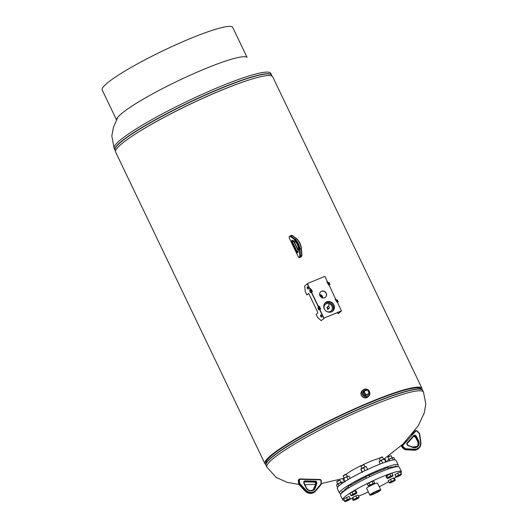 <?xml version="1.0" encoding="UTF-8"?>
<svg xmlns="http://www.w3.org/2000/svg" width="528" height="528" viewBox="0 0 528 528"><rect width="100%" height="100%" fill="white"/><g stroke="black" fill="none" stroke-linecap="round" stroke-linejoin="round"><path stroke-width="0.79" d="M265.901 462.858A85.886 10.784 -25.6 0 1 338.791 416.295A85.886 10.784 -25.6 0 1 420.75 388.667A85.886 10.784 -25.6 0 0 352.948 409.715A85.886 10.784 -25.6 0 0 270.105 456.588A85.886 10.784 -25.6 0 0 265.901 462.858M265.868 464.495A87.087 10.936 -25.6 0 1 264.911 463.65L115.625 152.064A87.087 10.936 -25.6 0 1 189.44 104.57A87.087 10.936 -25.6 0 1 272.705 76.804L421.991 388.39A87.087 10.936 -25.6 0 1 422.044 389.664M264.911 463.65A87.087 10.936 -25.6 0 1 338.725 416.163A87.087 10.936 -25.6 0 1 421.991 388.39M379.355 458.311A21.668 2.719 154.4 0 0 369.739 461.716A21.668 2.719 154.4 0 0 362.749 464.838M361.594 465.386A21.668 2.719 154.4 0 0 346.111 474.243M322.707 297.865A3.016 2.765 47.5 0 0 322.04 295.832M321.156 295.033A3.016 2.765 47.5 0 0 319.704 294.584M363.779 390.687A3.175 2.911 47.5 0 0 367.871 395.538A3.175 2.911 47.5 0 0 368.062 395.366M363.026 389.954L362.135 390.773A4.224 3.868 47.5 0 0 361.924 396.251A4.224 3.868 47.5 0 0 367.369 397.36A4.224 3.868 47.5 0 0 367.838 396.997L368.729 396.185A4.224 3.868 47.5 0 0 368.947 390.707A4.224 3.868 47.5 0 0 363.502 389.591A4.224 3.868 47.5 0 0 363.026 389.954A4.224 3.868 47.5 0 0 362.815 395.439A4.224 3.868 47.5 0 0 368.26 396.548A4.224 3.868 47.5 0 0 368.729 396.185M378.84 491.014A4.145 0.521 -25.6 0 1 374.788 493.297A4.145 0.521 -25.6 0 1 371.554 494.281A4.145 0.521 -25.6 0 1 371.752 493.964A4.145 0.521 -25.6 0 1 375.804 491.68A4.145 0.521 -25.6 0 1 379.038 490.697A4.145 0.521 -25.6 0 1 378.84 491.014M369.857 495.092A6.032 0.759 -25.6 0 1 370.148 494.637A6.032 0.759 -25.6 0 1 376.035 491.311A6.032 0.759 -25.6 0 1 380.734 489.885A6.032 0.759 -25.6 0 1 380.444 490.34A6.032 0.759 -25.6 0 1 374.557 493.667A6.032 0.759 -25.6 0 1 369.857 495.092L366.623 488.347A6.032 0.759 -25.6 0 1 366.914 487.892A6.032 0.759 -25.6 0 1 370.3 485.78M373.19 484.394A6.032 0.759 -25.6 0 1 377.507 483.14L380.734 489.885M327.657 307.864A0.99 0.904 47.5 0 0 329.129 308.161A0.99 0.904 47.5 0 0 329.267 307.006A0.99 0.904 47.5 0 0 327.796 306.702A0.99 0.904 47.5 0 0 327.657 307.864M326.113 311.071A4.376 4.006 47.5 0 0 331.188 310.867A4.376 4.006 47.5 0 0 331.789 305.758A4.376 4.006 47.5 0 0 325.281 304.418A4.376 4.006 47.5 0 0 324.628 309.454M331.148 310.9A4.376 4.006 47.5 0 0 331.723 305.818A4.376 4.006 47.5 0 0 325.248 304.451M331.901 311.645L331.822 311.718A5.425 4.976 47.5 0 0 331.901 311.645A5.425 4.976 47.5 0 0 332.653 305.303A5.425 4.976 47.5 0 0 324.568 303.64A5.425 4.976 47.5 0 0 324.489 303.712L324.568 303.64M327.796 306.702L327.525 306.953A0.99 0.904 47.5 0 0 327.386 308.108A0.99 0.904 47.5 0 0 328.858 308.411L329.129 308.161M328.621 306.511L328.984 304.28M327.881 306.636A1.109 1.016 47.5 0 0 327.69 308.576L327.763 309.448L328.218 308.748A1.109 1.016 47.5 0 0 329.208 308.088M328.211 308.774A1.109 1.016 47.5 0 0 328.931 308.51M327.433 306.874A1.109 1.016 47.5 0 0 327.664 308.603L327.472 309.217L328.099 309.388M321.46 296.505A1.208 1.109 47.5 0 0 320.074 295.799A1.208 1.109 47.5 0 1 321.526 297.389A1.208 1.109 47.5 0 0 321.46 296.505M322.1 298.181L322.634 297.356L321.664 295.211L319.301 294.862M366.868 390.159A3.175 2.911 47.5 0 0 363.257 394.119A3.175 2.911 47.5 0 0 368.98 393.578M368.986 392.977A3.175 2.911 47.5 0 0 367.99 390.898M365.138 395.432L369.184 393.393L367.508 389.895L364.175 391.288L365.845 394.779L365.138 395.432L363.462 391.934L364.175 391.288M365.845 394.779L369.184 393.393M396.086 466.092L393.208 467.082M344.269 490.525L341.695 492.149M351.358 484.73L348.091 486.295M368.98 475.134L365.719 476.698M387.506 467.412L384.245 468.976M341.266 493.535A32.571 4.092 -25.6 0 1 339.464 493.073A32.571 4.092 -25.6 0 1 341.022 490.591A32.571 4.092 -25.6 0 1 372.827 472.639A32.571 4.092 -25.6 0 1 398.204 464.924A32.571 4.092 -25.6 0 1 397.432 466.62M339.464 493.073L337.267 488.486A32.571 4.092 -25.6 0 1 338.824 486.004A32.571 4.092 -25.6 0 1 370.63 468.052A32.571 4.092 -25.6 0 1 396.007 460.337L398.204 464.924M352.249 484.301A25.634 3.221 -25.6 0 1 365.812 476.89M369.072 475.325A25.634 3.221 -25.6 0 1 383.361 469.399M396.046 477.101A32.571 4.092 -25.6 0 1 394.363 478.216M388.674 481.675A32.571 4.092 -25.6 0 1 379.243 486.763M368.359 491.971A32.571 4.092 -25.6 0 1 358.585 496.102M352.15 498.432A32.571 4.092 -25.6 0 1 350.302 499.013L350.275 499.059A3.016 0.376 -25.6 0 1 348.968 499.963A3.016 0.376 -25.6 0 1 346.243 501.25A3.016 0.376 -25.6 0 1 344.969 501.6A3.016 0.376 -25.6 0 1 344.863 501.541L343.761 499.039L344.758 501.534M344.164 500.293A32.571 4.092 -25.6 0 1 342.692 499.818A32.571 4.092 -25.6 0 1 344.249 497.336A32.571 4.092 -25.6 0 1 376.061 479.384A32.571 4.092 -25.6 0 1 401.438 471.669A32.571 4.092 -25.6 0 1 400.884 473.114M342.692 499.818L340.494 495.231A32.571 4.092 -25.6 0 1 342.052 492.749A32.571 4.092 -25.6 0 1 373.864 474.797A32.571 4.092 -25.6 0 1 399.241 467.082L401.438 471.669M344.177 491.02A27.443 3.445 -25.6 0 1 345.53 489.034A27.443 3.445 -25.6 0 1 348.348 486.836M350.335 485.503A27.443 3.445 -25.6 0 1 365.838 476.949M368.927 475.471A27.443 3.445 -25.6 0 1 384.371 469.042M387.763 467.947A27.443 3.445 -25.6 0 1 393.65 467.32M247.018 57.255L232.729 27.43A72.376 9.088 154.4 0 0 188.8 39.171A72.376 9.088 154.4 0 0 102.194 89.978L116.483 119.803M116.629 119.513A72.376 9.088 -25.6 0 1 203.333 69.505A72.376 9.088 -25.6 0 1 246.708 57.189M343.068 482.777L342.804 482.229L341.854 482.071L338.065 484.044L338.95 485.885M342.804 482.229L341.854 482.071A3.016 0.376 154.4 0 0 339.484 482.981A3.016 0.376 -25.6 0 0 337.135 484.295L338.065 484.044M341.748 483.688L341.213 482.559M337.557 487.377L336.514 485.192L336.791 484.618A3.016 0.376 154.4 0 0 336.778 484.678M336.514 485.192L337.135 484.295A3.016 0.376 154.4 0 0 336.791 484.618M342.203 482.064A3.016 0.376 154.4 0 0 342.164 482.044A3.016 0.376 154.4 0 0 341.854 482.071M350.11 478.434L349.087 476.302L347.813 476.335L346.843 477.015L348.091 479.609M345.622 481.12L345.074 481.193L343.814 478.573L345.173 477.47L346.843 477.015M343.814 478.573L343.266 478.665L343.022 479.411L343.266 478.665A3.016 0.376 154.4 0 0 343.193 478.764A3.016 0.376 154.4 0 0 343.187 478.777L343.174 478.797M344.256 481.985L343.022 479.411M345.074 481.193L344.83 481.939M349.021 476.289L348.559 476.19A3.016 0.376 154.4 0 0 347.813 476.335A3.016 0.376 -25.6 0 0 345.173 477.47A3.016 0.376 154.4 0 0 343.266 478.665M366.247 466.646L367.818 469.92M365.541 470.402L364.914 470.408L363.653 467.782L364.868 466.937L366.392 466.739M363.653 467.782L360.802 469.214L362.076 472.085M362.446 471.9L360.802 469.214M364.914 470.408L364.459 470.917M362.201 471.926L362.366 472.487M366.267 466.607L366.181 466.594A3.016 0.376 -25.6 0 0 364.868 466.937A3.016 0.376 154.4 0 0 362.142 468.217A3.016 0.376 154.4 0 0 360.815 469.161A3.016 0.376 154.4 0 0 360.809 469.181M386.463 461.749L384.681 458.865L385.255 459.228M386.245 462.139L385.671 461.776L384.417 459.149L384.681 458.865A3.016 0.376 154.4 0 0 382.734 459.485L379.427 461.558M384.417 459.149L382.734 459.485A3.016 0.376 154.4 0 0 380.114 460.825A3.016 0.376 154.4 0 0 379.342 461.439L379.216 461.683M382.628 463.089L381.368 460.462M385.671 461.776L385.268 462.152M380.206 464.02L379.163 461.842M387.922 461.287L387.638 460.693L388.258 459.796A3.016 0.376 154.4 0 0 387.922 460.119A3.016 0.376 154.4 0 0 387.908 460.178M394.957 459.875L393.934 457.73L392.977 457.571L388.258 459.796A3.016 0.376 154.4 0 1 390.608 458.482A3.016 0.376 154.4 0 1 392.977 457.571L393.934 457.73M393.254 459.974L392.337 458.066M389.77 460.746L389.195 459.545M387.922 460.119L387.638 460.693M393.327 457.565A3.016 0.376 154.4 0 0 393.287 457.552A3.016 0.376 154.4 0 0 392.977 457.571M352.836 497.389L355.872 495.832L356.836 497.851L353.806 499.409L352.836 497.389L352.051 498.227L353.014 500.247L353.463 500.26M353.806 499.409L353.014 500.247M355.872 495.832L358.109 495.119L359.08 497.138L356.836 497.851M358.802 497.798A3.016 0.376 -25.6 0 1 356.888 499A3.016 0.376 -25.6 0 1 354.255 500.128A3.016 0.376 154.4 0 1 353.549 500.28A3.016 0.376 154.4 0 1 353.529 500.069A3.016 0.376 -25.6 0 1 355.436 498.874A3.016 0.376 -25.6 0 1 358.076 497.739A3.016 0.376 -25.6 0 1 358.855 497.739A3.016 0.376 -25.6 0 1 358.802 497.798L359.08 497.138M341.002 482.335L339.959 480.183L337.531 480.869L336.719 481.76L337.742 483.899M339.959 480.183L336.719 481.734M343.761 499.039L346.474 497.521L347.444 499.541L344.731 501.059M346.474 497.521L349.213 496.472L350.183 498.491L347.444 499.541M344.863 501.541A3.016 0.376 154.4 0 1 346.203 500.544A3.016 0.376 -25.6 0 1 348.929 499.257A3.016 0.376 -25.6 0 1 350.308 498.973L350.183 498.491M347.404 476.48L346.381 474.342L344.969 474.5L343.114 475.873L344.137 478.038M346.355 474.322L343.114 475.873M352.057 492.063L355.106 490.756L356.07 492.776L353.027 494.083L352.057 492.063L349.853 493.449L350.823 495.469L351.661 495.541M353.027 494.083L350.823 495.469M355.106 490.756L355.945 490.829L356.908 492.848L356.07 492.776M356.908 492.848L356.605 493.053A3.016 0.376 -25.6 0 1 356.671 493.205A3.016 0.376 -25.6 0 1 355.925 493.779A3.016 0.376 -25.6 0 1 353.298 495.125A3.016 0.376 -25.6 0 1 351.364 495.746A3.016 0.376 -25.6 0 1 352.037 495.02A3.016 0.376 154.4 0 1 354.664 493.673A3.016 0.376 -25.6 0 1 356.605 493.053M360.743 466.277L363.977 464.726L360.875 465.901L361.759 468.442M369.897 484.889L368.346 486.037L369.257 486.116A3.016 0.376 -25.6 0 1 368.986 486.143A3.016 0.376 -25.6 0 1 369.237 485.707A3.016 0.376 -25.6 0 1 371.58 484.387L369.897 484.889L368.927 482.869L372.075 481.384L373.039 483.41L371.58 484.387A3.016 0.376 154.4 0 1 373.956 483.483L373.039 483.41M372.075 481.384L373.666 481.054L374.636 483.074L373.956 483.483A3.016 0.376 -25.6 0 1 374.293 483.602A3.016 0.376 -25.6 0 1 373.976 483.892A3.016 0.376 -25.6 0 1 371.626 485.206A3.016 0.376 -25.6 0 1 369.257 486.116L368.346 486.037L367.376 484.018L368.927 482.869M373.976 483.892L374.636 483.074L373.976 483.892M382.483 457.123L382.127 456.872L379.414 458.212M382.503 457.004L379.269 458.555L380.292 460.72M386.984 478.388L386.014 476.368L389.836 473.972L390.806 475.999L387.776 477.55L386.984 478.388L387.433 478.401M386.806 475.53L387.776 477.55M389.836 473.972L392.08 473.26L393.05 475.279L390.806 475.999M392.825 475.88A3.016 0.376 154.4 0 1 392.773 475.939L393.05 475.279L392.773 475.939A3.016 0.376 -25.6 0 1 390.859 477.14A3.016 0.376 -25.6 0 1 388.225 478.276A3.016 0.376 -25.6 0 1 387.512 478.421A3.016 0.376 -25.6 0 1 387.493 478.21A3.016 0.376 -25.6 0 1 389.407 477.015A3.016 0.376 -25.6 0 1 392.047 475.88A3.016 0.376 154.4 0 1 392.825 475.88L392.832 475.867M392.132 457.835L391.083 455.684L388.661 456.37L387.849 457.268L388.865 459.4M391.083 455.684L387.849 457.235M394.891 474.54L400.343 471.973L401.306 473.999L395.861 476.56L395.987 477.041L394.891 474.54L395.861 476.56M397.604 473.022L398.574 475.042M395.888 477.035L395.987 477.041A3.016 0.376 -25.6 0 0 396.092 477.101A3.016 0.376 -25.6 0 0 397.366 476.751A3.016 0.376 -25.6 0 0 400.092 475.471A3.016 0.376 154.4 0 0 401.399 474.56A3.016 0.376 154.4 0 0 401.438 474.474L401.306 473.999M395.987 477.041A3.016 0.376 -25.6 0 1 397.333 476.045A3.016 0.376 -25.6 0 1 400.052 474.758A3.016 0.376 -25.6 0 1 401.438 474.474M389.156 482.678L388.186 480.658L393.439 477.965L394.277 478.038L395.248 480.064L391.36 481.298L389.156 482.678L389.994 482.75M395.248 480.064L394.944 480.269A3.016 0.376 -25.6 0 1 395.003 480.414A3.016 0.376 -25.6 0 1 394.258 480.995A3.016 0.376 154.4 0 1 391.631 482.341A3.016 0.376 -25.6 0 1 389.697 482.955A3.016 0.376 -25.6 0 1 390.377 482.229A3.016 0.376 -25.6 0 1 392.997 480.883A3.016 0.376 -25.6 0 1 394.944 480.269M393.439 477.965L394.409 479.992M390.39 479.279L391.36 481.298M327.452 283.048L327.98 282.869L328.845 284.882L328.04 284.064M335.729 300.313L336.257 300.142L337.115 302.148L336.316 301.33M336.052 300.016L329.175 285.14L329.921 284.315L329.089 282.586L328.462 282.592M327.776 282.751L324.938 276.289L307.421 283.589L309.943 288.849L310.543 288.605L311.065 289.694M328.337 282.5L327.822 282.718L328.495 282.658L329.327 284.381L328.706 285.008M336.607 299.765L336.092 299.983L336.772 299.924L337.471 302.069M337.207 312.695L338.21 313.566L338.725 313.348L341.484 310.827L337.451 302.405L338.191 301.58L337.366 299.858L336.732 299.858M338.21 313.566L341.306 310.992L323.968 318.127L341.484 310.827M333.333 307.157L334.145 306.418M334.013 309.065L333.412 307.817M318.595 307.441L311.348 292.314L310.51 292.4L309.685 290.677L310.226 290.189L310.589 291.073L311.216 291.073M319.757 309.87L323.796 318.285L319.625 309.58L318.78 309.672L317.955 307.943L318.503 307.454L318.866 308.339L319.486 308.339M326.225 293.165A3.617 3.32 47.5 0 0 320.694 291.786A3.617 3.32 47.5 0 0 320.047 295.746A3.617 3.32 47.5 0 0 325.578 297.125A3.617 3.32 47.5 0 0 326.225 293.165M325.486 297.205A3.617 3.32 47.5 0 0 320.602 291.872M333.861 304.874A5.597 5.128 47.5 0 0 325.301 302.742A5.597 5.128 47.5 0 0 324.304 308.86A5.597 5.128 47.5 0 0 332.858 310.992A5.597 5.128 47.5 0 0 333.861 304.874M332.772 311.078A5.597 5.128 47.5 0 0 333.683 305.039A5.597 5.128 47.5 0 0 325.215 302.821M311.487 292.604L318.041 306.28L318.813 305.87L319.341 306.966M318.635 306.035L319.13 307.052M310.325 290.176L307.25 283.754L309.764 289.014L310.543 288.605M310.365 288.763L310.853 289.786M328.211 283.991L326.858 281.8L327.459 281.556M336.481 301.257L335.135 299.072L335.729 298.822M308.682 293.561L306.867 294.967L305.316 291.733L304.669 286.11L307.421 283.589M311.665 292.439L318.219 306.121L318.813 305.87M319.935 309.705L323.968 318.127M311.177 292.472L310.332 292.565L309.685 290.466M326.898 281.873L327.281 281.714M329.162 284.975L329.743 284.684M335.168 299.145L335.551 298.98M337.432 302.247L338.012 301.95M319.453 309.738L318.608 309.83L317.955 307.738M310.391 290.189L310.985 289.958L311.843 291.964L311.045 291.146M318.668 307.454L319.262 307.223L320.12 309.23L319.315 308.411M321.803 316.8A1.208 0.455 67.4 0 1 321.064 315.038M321.691 317.104A1.208 0.455 67.4 0 1 321.638 317.143A1.208 0.455 67.4 0 1 320.786 316.279A1.208 0.455 67.4 0 1 320.661 314.945A1.208 0.455 67.4 0 1 320.714 314.912A1.208 0.455 67.4 0 1 321.565 315.777A1.208 0.455 67.4 0 1 321.691 317.104M308.359 288.743A1.208 0.455 67.4 0 1 307.619 286.975M308.246 289.047A1.208 0.455 67.4 0 1 308.194 289.08A1.208 0.455 67.4 0 1 307.342 288.215A1.208 0.455 67.4 0 1 307.217 286.889A1.208 0.455 67.4 0 1 307.27 286.856A1.208 0.455 67.4 0 1 308.121 287.714A1.208 0.455 67.4 0 1 308.246 289.047M319.051 307.105L318.556 306.068M310.781 289.832L310.286 288.796M311.335 289.582L310.82 289.799L311.5 289.74L312.325 291.469L311.705 292.09M319.612 306.854L319.097 307.065L319.777 307.006L320.47 309.151M321.215 320.648L324.311 318.074L321.215 320.648L317.724 317.632L316.173 314.398L317.77 312.932L317.691 312.226L308.9 293.885L308.464 293.502L306.867 294.967M298.973 484.447L287.252 482.361L276.25 477.503L266.831 467.095A86.849 10.903 -25.6 0 1 270.983 460.482A86.849 10.903 -25.6 0 1 370.755 406.131A86.849 10.903 -25.6 0 1 423.476 392.047L425.806 404.151L424.241 412.942L418.361 425.621L403.042 444.028L384.047 458.99M270.158 456.799A85.932 10.791 -25.6 0 1 351.648 410.527A85.932 10.791 -25.6 0 1 420.592 388.542L422.11 389.717A86.797 10.897 -25.6 0 0 352.473 411.919A86.797 10.897 -25.6 0 0 270.158 458.654A86.797 10.897 -25.6 0 0 265.868 464.574L265.907 462.66A85.932 10.791 -25.6 0 1 270.158 456.799M266.831 467.095L266.053 465.485A86.849 10.903 -25.6 0 1 270.211 458.865A86.849 10.903 -25.6 0 1 355.027 410.995A86.849 10.903 -25.6 0 1 422.704 390.43L422.11 389.717M114.14 148.414L114.913 150.025A86.849 10.903 154.4 0 1 119.064 143.411A86.849 10.903 154.4 0 1 203.887 95.535A86.849 10.903 154.4 0 1 271.557 74.976L270.785 73.359A86.849 10.903 154.4 0 0 218.064 87.443A86.849 10.903 154.4 0 0 118.292 141.794A86.849 10.903 154.4 0 0 114.14 148.414L111.824 135.986L113.461 127.228L117.83 117.249M248.206 80.243A85.932 10.791 154.4 0 0 133.65 135.128M271.748 75.966L271.748 75.887A86.797 10.897 154.4 0 0 206.422 94.644A86.797 10.897 154.4 0 0 119.203 143.583A86.797 10.897 154.4 0 0 115.507 150.744L114.913 150.025M322.318 297.759A2.092 1.914 47.5 0 0 319.777 294.98M289.997 236.485L289.199 237.211L289.298 238.055L298.346 256.938L298.868 257.393L299.666 256.667A1.927 0.733 -112.6 0 0 299.831 255.875L299.257 248.992A6.752 2.561 -112.6 0 0 294.947 239.996L290.585 236.577A1.927 0.733 -112.6 0 0 289.997 236.485A0.482 0.442 47.5 0 1 290.202 235.884A2.416 0.917 67.4 0 1 290.308 235.811A2.416 0.917 67.4 0 1 290.941 235.996L292.175 235.481A2.416 0.917 -112.6 0 0 291.542 235.297A2.416 0.917 -112.6 0 0 291.436 235.363M299.666 256.667A0.482 0.442 47.5 0 0 300.28 256.925L299.488 257.651L301.521 256.41A2.416 0.917 -112.6 0 0 301.732 255.42L301.151 248.543A7.24 2.746 -112.6 0 0 296.538 238.9L292.175 235.481A0.482 0.37 128.1 0 1 292.532 235.514L296.894 238.933A0.482 0.37 128.1 0 0 296.538 238.9L295.297 239.415A7.24 2.746 67.4 0 1 299.917 249.058L301.382 248.266L301.963 255.149L300.491 255.941A2.416 0.917 67.4 0 1 300.28 256.925L301.521 256.41A0.482 0.442 47.5 0 0 301.64 256.337L300.841 257.063A0.482 0.442 47.5 0 0 300.927 256.951M298.868 257.393A0.482 0.442 47.5 0 0 299.488 257.651A1.208 0.455 67.4 0 1 299.435 257.684A1.208 0.455 67.4 0 1 299.27 257.684M300.61 257.182A1.208 0.455 -112.6 0 0 300.67 257.169A1.208 0.455 -112.6 0 0 300.722 257.136A0.482 0.442 47.5 0 0 300.841 257.063L299.435 257.684L298.346 256.938M299.257 248.992L299.917 249.058L300.491 255.941L299.831 255.875M290.585 236.577A0.482 0.37 128.1 0 1 290.941 235.996L295.297 239.415A0.482 0.37 -51.9 0 0 294.947 239.996M297.812 252.615L297.601 252.813A1.386 0.528 67.4 0 1 296.597 251.942L291.944 242.233A1.386 0.528 67.4 0 1 291.76 240.616L291.971 240.418A1.386 0.528 67.4 0 1 292.175 240.372L294.301 240.847A5.234 1.987 67.4 0 1 297.317 244.299A5.234 1.987 67.4 0 1 298.439 249.48L297.924 252.371A1.386 0.528 67.4 0 1 297.812 252.615A0.482 0.442 -132.5 0 1 297.858 252.127L297.898 252.087M293.885 240.986L298.208 250.153M293.839 240.973A1.386 0.528 -112.6 0 0 293.984 241.329M297.007 239.138A6.752 2.561 67.4 0 1 301.316 248.134L301.382 248.266C300.821 244.345 299.323 241.23 296.894 238.933A0.482 0.37 128.1 0 1 297.007 239.138M291.971 240.418A0.482 0.442 -132.5 0 0 292.565 240.689L292.73 240.728M291.76 240.616A0.482 0.442 -132.5 0 0 292.373 240.874A0.904 0.343 -112.6 0 0 292.499 241.93L293.733 241.415A0.904 0.343 67.4 0 1 293.561 240.913M291.944 242.233L292.499 241.93L297.152 251.645L298.01 251.282M298.129 250.595L293.733 241.415L298.221 250.094M296.597 251.942L297.152 251.645A0.904 0.343 -112.6 0 0 297.733 252.239M292.723 240.649A0.482 0.429 -77.4 0 1 292.175 240.372M294.301 240.847A0.482 0.429 102.6 0 0 294.604 241.144C296.96 242.873 298.214 245.566 298.373 249.229A0.482 0.383 -169.9 0 1 298.485 249.038M298.439 249.48A0.482 0.383 -169.9 0 1 298.373 249.229L297.686 252.285A0.482 0.442 -132.5 0 1 297.805 252.206M297.601 252.813A0.482 0.442 -132.5 0 1 297.686 252.285M298.366 256.984L289.298 238.055M289.318 238.095L289.285 236.683A0.482 0.442 47.5 0 0 289.199 237.211M289.403 236.61A0.482 0.442 47.5 0 0 289.285 236.683L291.542 235.297L292.532 235.514A0.482 0.37 128.1 0 1 292.644 235.719M301.891 255.017L301.64 256.337M405.392 441.738L401.9 445.592A1.208 1.109 47.5 0 0 402.039 447.236L404.012 449.071L404.435 448.681L402.468 446.846A1.208 1.109 -132.5 0 1 402.329 445.203L406.289 440.834M403.999 449.064L404.012 449.071A2.416 2.211 47.5 0 0 405.57 449.75L405.992 449.361A2.416 2.211 -132.5 0 1 404.435 448.681L404.877 448.226A1.927 1.769 47.5 0 0 406.124 448.767L414.355 449.229A6.752 6.191 47.5 0 0 420.545 442.391L419.404 434.102A1.927 1.769 47.5 0 0 418.77 432.887L416.797 431.053A0.726 0.667 47.5 0 0 415.826 431.053L402.824 445.401A0.726 0.667 47.5 0 0 402.91 446.384L404.877 448.226M402.824 445.401L401.894 445.606L402.006 447.262L402.91 446.384M415.041 431.112A1.208 1.109 47.5 0 0 414.902 431.244L415.331 430.848A1.208 1.109 -132.5 0 1 416.955 430.855L418.922 432.689A2.416 2.211 -132.5 0 1 419.707 434.135M414.902 431.244L412.21 434.214L415.397 430.782L416.797 431.053M411.444 435.138L415.331 430.848L415.826 431.053M419.404 434.102L420.849 442.424M420.545 442.391L420.862 442.497A7.24 6.633 -132.5 0 1 418.895 448.199A7.24 6.633 -132.5 0 1 414.229 449.823L405.992 449.361L406.124 448.767M402.032 447.223L403.979 449.097L405.524 449.77L413.8 450.212L414.355 449.229M413.721 450.206L413.8 450.212A7.24 6.633 47.5 0 0 418.473 448.589L418.895 448.199C420.486 446.668 421.146 444.754 420.882 442.457L419.74 434.168L418.77 432.887M407.095 442.952L413.78 435.574A1.386 1.274 -132.5 0 1 415.648 435.574L416.17 436.069A1.386 1.274 -132.5 0 1 416.5 436.504L418.605 440.834A5.234 4.798 -132.5 0 1 417.978 446.305A5.234 4.798 -132.5 0 1 412.665 447.394L408.236 445.625A1.386 1.274 -132.5 0 1 407.781 445.335L407.253 444.84A1.386 1.274 -132.5 0 1 407.095 442.952L407.299 443.408A0.904 0.832 47.5 0 0 407.405 444.642L407.933 445.137A0.904 0.832 47.5 0 0 408.236 445.328L407.933 445.137M413.794 436.247A0.904 0.832 -132.5 0 1 414.777 436.425L415.305 436.913A0.904 0.832 -132.5 0 1 415.516 437.204L415.945 436.814A0.904 0.832 47.5 0 0 415.734 436.524L415.206 436.029A0.904 0.832 47.5 0 0 413.998 436.022L407.312 443.401M415.298 436.907L416.17 436.069M415.536 437.243L417.628 441.533L418.057 441.137L415.945 436.814L416.5 436.504M412.718 447.124A4.752 4.356 47.5 0 0 417.219 446.371A4.752 4.356 47.5 0 0 418.057 441.137L418.605 440.834M416.797 446.761C418.196 445.322 418.466 443.593 417.608 441.566L417.628 441.533A4.752 4.356 -132.5 0 1 417.001 446.556M408.296 445.348L412.665 447.394M414.77 436.412L415.648 435.574M408.236 445.625L412.705 447.077L417.219 446.371M407.781 445.335L407.405 444.642M407.253 444.84L407.306 443.408L414.038 435.983M413.78 435.574L413.992 436.022M418.473 448.589L413.761 450.232L405.484 449.744M416.955 430.855L418.922 432.689M337.115 302.148L337.63 301.93M337.082 301.864L337.597 301.653M336.257 300.142L336.772 299.924M328.845 284.882L329.36 284.665M328.812 284.599L329.327 284.381M327.98 282.869L328.495 282.658M320.12 309.23L320.635 309.019M320.087 308.953L320.602 308.735M319.262 307.223L319.777 307.006M311.843 291.964L312.358 291.746M311.81 291.68L312.325 291.469M310.985 289.958L311.5 289.74M321.057 483.153L320.905 480.559A0.726 0.667 47.5 0 0 320.173 479.846L300.036 479.305A0.726 0.667 47.5 0 0 299.389 479.985L299.548 482.579A1.927 1.769 47.5 0 0 300.089 483.833L305.95 490.149A6.752 6.191 47.5 0 0 315.539 490.406L320.661 484.381A1.927 1.769 47.5 0 0 321.057 483.153L321.38 483.298A2.416 2.211 -132.5 0 1 320.892 484.816M299.95 478.975L320.047 479.497L321.242 480.665L321.374 483.219M320.087 479.516A1.208 1.109 -132.5 0 1 321.215 480.625M320.905 480.559L321.4 483.259L320.885 484.823L315.757 490.862A7.24 6.633 -132.5 0 1 315.229 491.403A7.24 6.633 -132.5 0 1 305.481 490.585L299.62 484.262A2.416 2.211 -132.5 0 1 298.94 482.691L298.789 480.097L298.36 480.493L298.518 483.087A2.416 2.211 47.5 0 0 299.198 484.651L305.052 490.974A7.24 6.633 47.5 0 0 314.8 491.799C311.527 494.208 308.273 493.944 305.026 491L299.165 484.678L298.525 483.166M299.389 479.985L298.789 480.097A1.208 1.109 -132.5 0 1 299.871 478.969L300.036 479.305M320.173 479.846L320.047 479.497L299.911 478.949L298.696 479.635A1.208 1.109 47.5 0 0 298.36 480.493L298.366 480.572M299.548 482.579L298.492 483.127L298.696 479.635M300.089 483.833L299.198 484.651M305.95 490.149L305.052 490.974M303.811 482.896L303.772 482.196A1.386 1.274 -132.5 0 1 305.019 480.896L315.368 481.18A1.386 1.274 -132.5 0 1 316.774 482.546L316.813 483.245A1.386 1.274 -132.5 0 1 316.741 483.76L315.203 488.017A5.234 4.798 -132.5 0 1 310.787 490.974A5.234 4.798 -132.5 0 1 305.996 487.766L303.95 483.417A1.386 1.274 -132.5 0 1 303.811 482.896L304.135 483.034A0.904 0.832 47.5 0 0 304.201 483.331M303.95 483.417L306.247 487.687M305.996 487.766L306.266 487.727A4.752 4.356 47.5 0 0 313.553 489.575A4.752 4.356 47.5 0 0 314.629 487.951L314.2 488.347A4.752 4.356 -132.5 0 1 313.335 489.76M315.203 488.017L314.629 487.951L316.166 483.694L314.18 488.407M315.784 483.754A0.904 0.832 -132.5 0 1 315.737 484.09L316.213 483.364L316.173 482.665L315.744 483.054L315.784 483.754M316.741 483.76L316.166 483.694A0.904 0.832 47.5 0 0 316.213 483.364L316.813 483.245M314.827 482.163A0.904 0.832 -132.5 0 1 315.744 483.054L314.787 482.183L315.256 481.774L304.9 481.496L304.478 481.886L314.827 482.163M316.774 482.546L316.173 482.665A0.904 0.832 47.5 0 0 315.256 481.774L315.368 481.18M304.174 481.932A0.904 0.832 -132.5 0 1 304.478 481.886L303.917 482.09M305.019 480.896L304.9 481.496A0.904 0.832 47.5 0 0 304.088 482.262M303.772 482.196L304.128 482.955M315.718 484.15L313.124 489.964M315.784 483.826L315.751 483.133M314.747 482.163L304.399 481.886M315.539 490.406L315.764 490.855L320.885 484.823L320.661 484.381M343.702 478.315L321.394 483.569M315.665 484.268L304.9 484.737M266.053 465.485L265.868 464.574M423.476 392.047L422.704 390.43M271.557 74.976L271.748 75.887M343.992 477.741L344.071 478.084M292.479 240.669L294.604 241.144M417.608 441.566L415.272 436.94L413.609 436.372M401.9 445.599L405.385 441.745M353.549 500.28L353.054 500.247M341.576 491.905L342.005 492.796M347.972 486.05L348.843 487.865M351.239 484.486L351.404 484.829M365.6 476.447L366.465 478.256M364.003 464.746L365.026 466.877M368.861 474.883L369.732 476.698M382.529 457.024L383.552 459.155M387.394 467.161L388.258 468.983M384.127 468.725L384.292 469.069M379.401 458.179L379.269 458.555M387.512 478.421L387.017 478.388M395.967 465.841L396.396 466.732M328.693 285.014L329.208 284.797M311.698 292.096L312.213 291.885M315.764 490.855L314.8 491.799M313.553 489.575C310.754 491.383 308.332 490.756 306.293 487.694L304.24 483.338L304.339 481.694"/></g></svg>

